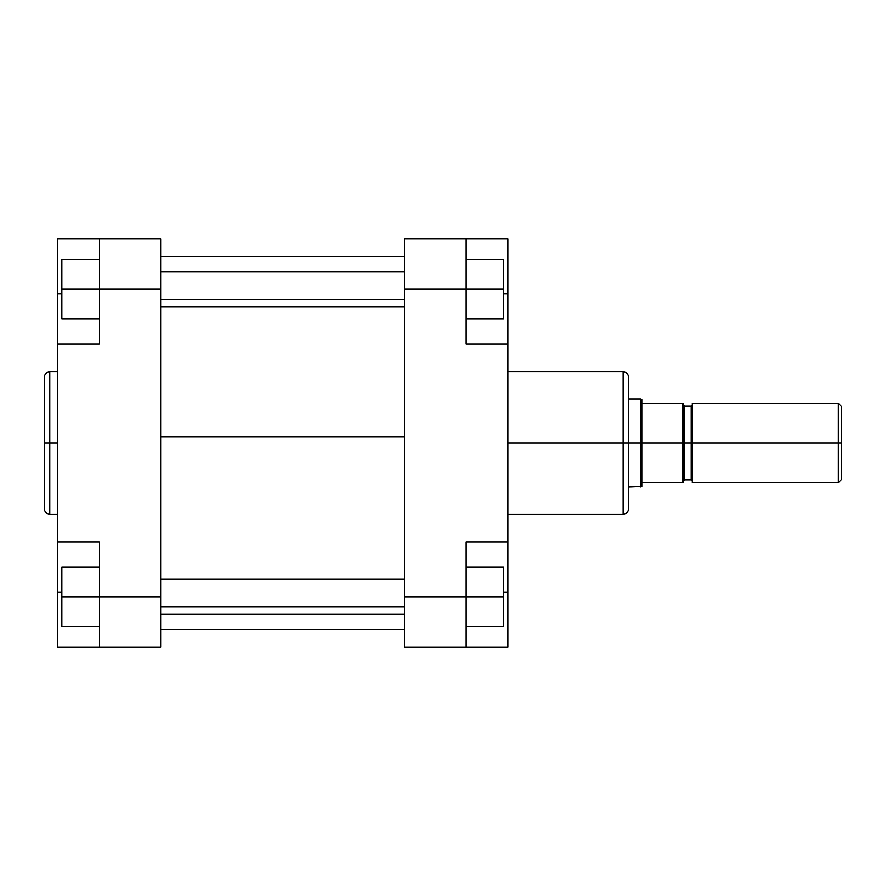 <?xml version="1.0" encoding="UTF-8"?>
<svg xmlns="http://www.w3.org/2000/svg" width="886" height="886" viewBox="0 0 886 886"><rect width="100%" height="100%" fill="white"/><g stroke="black" fill="none" stroke-linecap="round" stroke-linejoin="round"><path stroke-width="1.33" d="M49.793 514.168C46.46 513.847 44.621 512.019 44.3 508.686L44.3 443L44.3 508.686L44.3 443L49.793 443L49.793 514.168L49.793 371.832C46.46 372.153 44.621 373.981 44.3 377.314L44.3 443L44.3 377.314L44.3 443L49.793 443L49.793 371.832L49.793 443L57.479 443L49.793 443L49.793 514.168L57.479 514.168M99.221 596.765L99.221 647.289L57.479 647.289L57.479 592.38L57.479 647.289L160.72 647.289L160.72 238.711L99.221 238.711L99.221 344.145L99.221 289.235L160.72 289.235L160.72 596.765L99.221 596.765L99.221 541.855L99.221 647.289L160.72 647.289L160.72 596.765L61.876 596.765L61.876 567.118L99.221 567.118L61.876 567.118L61.876 596.765L99.221 596.765M57.479 344.145L99.221 344.145L57.479 344.145L57.479 541.855L57.479 238.711L99.221 238.711L99.221 289.235L160.72 289.235L160.72 238.711L57.479 238.711L57.479 329.348M57.479 550.361L57.479 592.38L61.876 592.38L57.479 592.38L57.479 541.855L99.221 541.855L57.479 541.855M57.479 293.62L61.876 293.62L57.479 293.62M61.876 318.882L61.876 259.576L99.221 259.576L61.876 259.576L61.876 289.235L99.221 289.235L61.876 289.235L61.876 318.882L99.221 318.882L61.876 318.882M61.876 626.424L61.876 596.765L61.876 626.424L99.221 626.424L61.876 626.424M160.72 436.842L404.559 436.842L160.72 436.842M507.8 514.168L623.124 514.168L623.124 443L507.8 443L623.124 443L623.124 371.832L623.124 443L628.617 443L628.617 377.314C628.296 373.981 626.468 372.153 623.124 371.832L507.8 371.832M623.124 514.168C626.468 513.847 628.296 512.019 628.617 508.686L628.617 443L623.124 443L623.124 371.832M507.8 541.855L507.8 647.289L466.069 647.289L466.069 541.855L507.8 541.855L507.8 344.145L466.069 344.145L466.069 238.711L404.559 238.711L404.559 647.289L466.069 647.289L404.559 647.289L404.559 596.765L466.069 596.765L466.069 541.855L507.8 541.855L507.8 344.145L466.069 344.145L466.069 289.235L404.559 289.235L404.559 596.765L503.414 596.765L503.414 626.424L466.069 626.424L503.414 626.424L503.414 596.765L466.069 596.765L466.069 647.289L507.8 647.289L507.8 556.652M507.8 335.639L507.8 238.711L404.559 238.711L404.559 289.235L466.069 289.235L466.069 238.711L507.8 238.711L507.8 293.62L503.414 293.62L507.8 293.62L507.8 344.145M507.8 592.38L503.414 592.38L507.8 592.38M628.617 443L628.617 508.686L628.617 443L640.855 443L628.617 443M623.124 443L623.124 514.168L623.124 443M503.414 259.576L503.414 318.882L466.069 318.882L503.414 318.882L503.414 289.235L466.069 289.235L503.414 289.235L503.414 259.576L466.069 259.576L503.414 259.576M503.414 567.118L503.414 596.765L503.414 567.118L466.069 567.118L503.414 567.118M692.32 403.462L692.32 443L838.4 443L838.4 403.462L692.32 403.462L692.32 482.538L838.4 482.538L841.7 479.248L841.7 443L838.4 443L838.4 482.538L838.4 443L691.224 443L691.224 406.209L691.224 443L684.634 443L684.634 406.209L684.634 443L683.538 443L683.538 403.462L641.796 403.462L640.855 486.935L640.855 443L682.442 443L682.442 403.462L682.442 443L641.796 443L641.796 482.538L641.796 399.619L641.796 403.462L682.442 403.462M682.442 482.538L641.796 482.538L641.796 486.381L641.796 482.538L682.442 482.538L682.442 443L682.442 482.538L683.538 482.538L683.538 443L684.634 443L684.634 479.791L683.538 480.888M684.634 479.791L691.224 479.791L691.224 406.209L692.32 405.112M841.7 479.248L841.7 406.752L841.7 443L838.4 443L838.4 403.462L841.7 406.752M691.224 406.209L684.634 406.209L684.634 443L692.32 443L692.32 482.538M628.617 399.065L640.855 399.065L640.855 443L640.855 399.065L641.796 399.619M683.527 482.538L683.538 403.462M684.634 443L684.634 479.791L684.634 443M691.224 443L691.224 479.791L691.224 443M160.72 299.446L404.559 299.446L160.72 299.446M160.72 606.976L404.559 606.976L160.72 606.976M49.793 371.832L57.479 371.832M404.559 256.275L160.72 256.275M404.559 629.725L160.72 629.725M684.634 406.209L683.538 405.112M641.796 486.381L628.617 486.935M691.224 479.791L692.32 480.888M404.559 271.659L160.72 271.659M404.559 306.8L160.72 306.8M404.559 579.2L160.72 579.2M404.559 614.341L160.72 614.341"/></g></svg>
